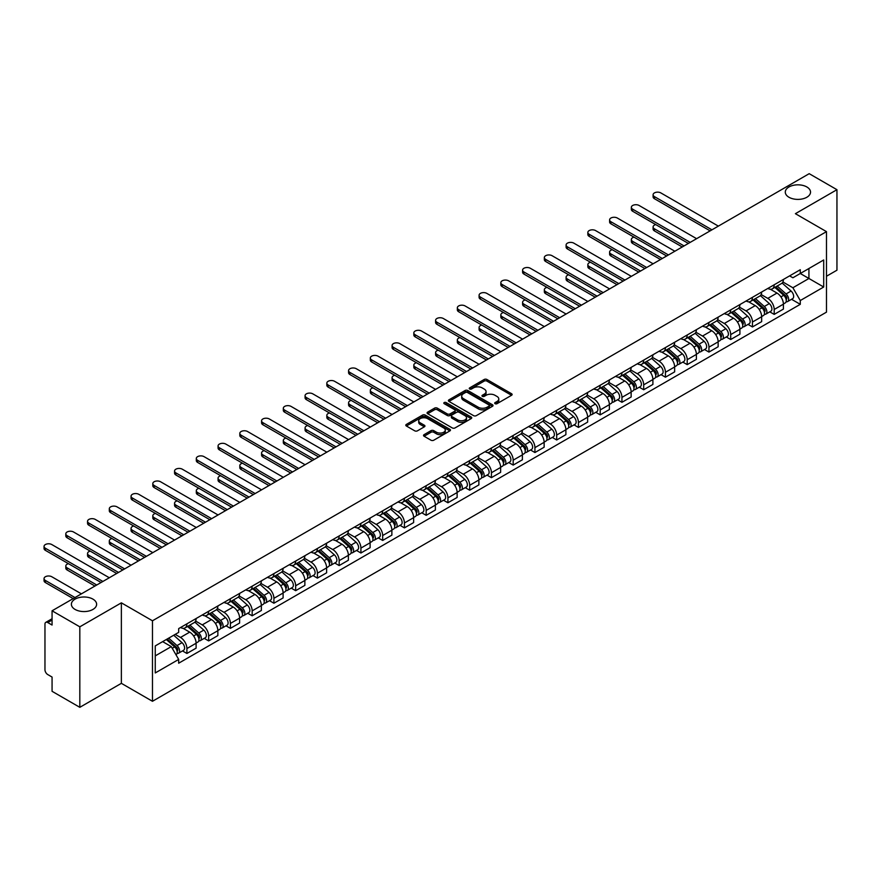 <?xml version="1.0" encoding="UTF-8"?>
<svg xmlns="http://www.w3.org/2000/svg" width="881" height="881" viewBox="0 0 881 881"><rect width="100%" height="100%" fill="white"/><g stroke="black" fill="none" stroke-linecap="round" stroke-linejoin="round"><path stroke-width="1.32" d="M495.1 403.696A1.355 0.782 0 0 0 497.016 403.696L511.553 395.294A1.938 1.112 0 0 0 512.125 394.512A1.938 1.112 0 0 0 511.553 393.719L486.918 379.491A1.938 1.112 0 0 0 484.176 379.491L469.639 387.893A1.355 0.782 0 0 0 469.243 388.444A1.355 0.782 0 0 0 469.639 388.995A1.355 0.782 0 0 0 471.555 388.995L473.438 387.904A6.189 3.579 0 0 1 482.193 387.904L484.253 389.094A6.189 3.579 0 0 1 486.059 391.627A6.189 3.579 0 0 1 484.253 394.148L482.37 395.239A1.355 0.782 0 0 0 481.973 395.789A1.355 0.782 0 0 0 482.37 396.34A1.355 0.782 0 0 0 484.286 396.34L486.169 395.261A6.189 3.579 0 0 1 494.924 395.261L496.972 396.439A6.189 3.579 0 0 1 498.789 398.972A6.189 3.579 0 0 1 496.972 401.505L495.1 402.584A1.355 0.782 0 0 0 494.704 403.135A1.355 0.782 0 0 0 495.1 403.696L495.1 402.584M92.923 599.124A12.62 7.29 0 0 0 79.169 597.549A12.62 7.29 0 0 0 71.383 604.278A12.62 7.29 0 0 0 75.083 609.432A12.62 7.29 0 0 0 88.827 611.018A12.62 7.29 0 0 0 96.624 604.278A12.62 7.29 0 0 0 92.923 599.124M806.831 186.959A12.62 7.29 0 0 0 793.076 185.384A12.62 7.29 0 0 0 785.29 192.113A12.62 7.29 0 0 0 788.98 197.267A12.62 7.29 0 0 0 802.734 198.842A12.62 7.29 0 0 0 810.531 192.113A12.62 7.29 0 0 0 806.831 186.959M424.091 434.652A1.938 1.112 0 0 0 423.53 435.434A1.938 1.112 0 0 0 424.091 436.227L431.007 440.225A1.938 1.112 0 0 0 433.749 440.225L449.894 430.897A1.938 1.112 0 0 0 450.466 430.104A1.938 1.112 0 0 0 449.894 429.311L425.259 415.094A1.938 1.112 0 0 0 422.528 415.094L406.372 424.411A1.938 1.112 0 0 0 405.811 425.204A1.938 1.112 0 0 0 406.372 425.997L414.72 430.82A1.938 1.112 0 0 0 417.462 430.82L424.367 426.822A1.938 1.112 0 0 0 424.939 426.041A1.938 1.112 0 0 0 424.367 425.248L420.226 422.858A5.176 2.984 0 0 1 418.717 420.744A5.176 2.984 0 0 1 421.911 417.979A5.176 2.984 0 0 1 427.549 418.629L443.771 427.99A5.176 2.984 0 0 1 445.29 430.104A5.176 2.984 0 0 1 442.086 432.868A5.176 2.984 0 0 1 436.447 432.219L433.749 430.655A1.938 1.112 0 0 0 431.007 430.655L424.091 434.652L424.091 436.227M152.468 620.786L121.369 602.835L79.819 626.82L52.067 610.797L809.198 173.678L836.95 189.69L795.4 213.687L826.488 231.637L152.468 620.786L152.468 701.287L826.488 312.138L826.488 231.637M473.571 415.645A1.938 1.112 0 0 0 476.313 415.645L492.457 406.317A1.938 1.112 0 0 0 493.03 405.535A1.938 1.112 0 0 0 492.457 404.742L467.822 390.514A1.938 1.112 0 0 0 465.091 390.514L448.936 399.842A1.938 1.112 0 0 0 448.374 400.635A1.938 1.112 0 0 0 448.936 401.417L473.571 415.645M444.762 403.983A1.355 0.782 0 0 1 446.127 404.181L446.127 402.562L471.181 417.032A1.938 1.112 0 0 1 471.742 417.814A1.938 1.112 0 0 1 471.181 418.607L455.025 427.935A1.938 1.112 0 0 1 452.294 427.935L427.659 413.707L427.659 412.132A1.938 1.112 0 0 0 427.087 412.914A1.938 1.112 0 0 0 427.659 413.707M427.659 412.132L434.564 408.134A1.938 1.112 0 0 1 437.306 408.134L447.295 413.905A1.938 1.112 0 0 0 450.037 413.905L454.618 411.262A1.938 1.112 0 0 0 455.18 410.469A1.938 1.112 0 0 0 454.618 409.676L444.211 403.674A1.355 0.782 0 0 1 443.815 403.124A1.355 0.782 0 0 1 444.652 402.397A1.355 0.782 0 0 1 446.127 402.562M79.819 626.82L79.819 707.322L52.067 691.31L52.067 677.06L47.75 674.56A3.942 2.28 -120 0 1 44.964 669.725L44.964 624.166A3.942 2.28 -120 0 1 45.779 622.36L52.067 618.726M826.488 276.238L836.95 270.203L836.95 189.69M79.819 707.322L121.369 683.337L152.468 701.287M52.067 610.797L52.067 625.047L47.75 622.559A3.942 2.28 -120 0 0 45.779 622.36M774.201 284.772A9.074 5.242 60 0 1 772.329 288.836L781.524 283.528A9.074 5.242 -120 0 0 783.407 279.453M761.14 294.54L767.792 298.373A9.074 5.242 60 0 1 774.201 309.484L783.407 304.165A9.074 5.242 -120 0 0 776.998 293.065L770.401 289.254M783.407 304.165L783.407 309.077L774.201 314.396L769.796 311.841M772.329 288.836A9.074 5.242 60 0 1 767.858 288.428M774.201 309.484L774.201 314.396M752.451 297.326A9.074 5.242 60 0 1 750.579 301.401L759.774 296.082A9.074 5.242 -120 0 0 761.658 292.018M748.035 324.406L752.451 326.95L761.658 321.642L761.658 316.731A9.074 5.242 -120 0 0 755.237 305.619L748.652 301.82M750.579 301.401A9.074 5.242 60 0 1 746.108 300.994M739.39 307.095L746.042 310.927A9.074 5.242 60 0 1 752.451 322.039L752.451 326.95M730.701 309.881A9.074 5.242 60 0 1 728.818 313.955L738.025 308.647A9.074 5.242 -120 0 0 739.908 304.573M726.285 336.96L730.701 339.515L739.908 334.196L739.908 329.285A9.074 5.242 -120 0 0 733.488 318.173L726.902 314.374M728.818 313.955A9.074 5.242 60 0 1 724.358 313.548M717.641 319.649L724.292 323.492A9.074 5.242 60 0 1 730.701 334.604L730.701 339.515M708.952 322.446A9.074 5.242 60 0 1 707.069 326.521L716.275 321.202A9.074 5.242 -120 0 0 718.147 317.127M704.536 349.526L708.952 352.07L718.147 346.751L718.147 341.85A9.074 5.242 -120 0 0 711.738 330.738L705.152 326.928M707.069 326.521A9.074 5.242 60 0 1 702.609 326.102M695.891 332.214L702.531 336.046A9.074 5.242 60 0 1 708.952 347.158L708.952 352.07M687.202 335A9.074 5.242 60 0 1 685.319 339.075L694.525 333.756A9.074 5.242 -120 0 0 696.397 329.692M682.786 362.08L687.202 364.624L696.397 359.316L696.397 354.404A9.074 5.242 -120 0 0 689.988 343.293L683.403 339.493M685.319 339.075A9.074 5.242 60 0 1 680.848 338.667M674.141 344.768L680.782 348.612A9.074 5.242 60 0 1 687.202 359.712L687.202 364.624M665.441 347.566A9.074 5.242 60 0 1 663.569 351.629L672.765 346.321A9.074 5.242 -120 0 0 674.648 342.246M661.036 374.634L665.441 377.189L674.648 371.87L674.648 366.959A9.074 5.242 -120 0 0 668.238 355.847L661.642 352.048M663.569 351.629A9.074 5.242 60 0 1 659.098 351.222M652.38 357.323L659.032 361.166A9.074 5.242 60 0 1 665.441 372.278L665.441 377.189M643.692 360.12A9.074 5.242 60 0 1 641.82 364.194L651.015 358.875A9.074 5.242 -120 0 0 652.898 354.801M639.276 387.2L643.692 389.743L652.898 384.435L652.898 379.524A9.074 5.242 -120 0 0 646.478 368.412L639.892 364.613M641.82 364.194A9.074 5.242 60 0 1 637.348 363.776M630.631 369.888L637.282 373.72A9.074 5.242 60 0 1 643.692 384.832L643.692 389.743M621.942 372.674A9.074 5.242 60 0 1 620.059 376.749L629.265 371.441A9.074 5.242 -120 0 0 631.148 367.366M617.526 399.754L621.942 402.298L631.148 396.99L631.148 392.078A9.074 5.242 -120 0 0 624.728 380.966L618.143 377.167M620.059 376.749A9.074 5.242 60 0 1 615.599 376.341M608.881 382.442L615.533 386.285A9.074 5.242 60 0 1 621.942 397.386L621.942 402.298M600.192 385.239A9.074 5.242 60 0 1 598.309 389.303L607.516 383.995A9.074 5.242 -120 0 0 609.388 379.92M595.776 412.308L600.192 414.863L609.388 409.544L609.388 404.632A9.074 5.242 -120 0 0 602.978 393.532L596.393 389.721M598.309 389.303A9.074 5.242 60 0 1 593.849 388.895M587.131 395.007L593.772 398.84A9.074 5.242 60 0 1 600.192 409.951L600.192 414.863M578.443 397.794A9.074 5.242 60 0 1 576.559 401.868L585.766 396.549A9.074 5.242 -120 0 0 587.638 392.486M574.027 424.873L578.443 427.417L587.638 422.109L587.638 417.198A9.074 5.242 -120 0 0 581.229 406.086L574.643 402.287M576.559 401.868A9.074 5.242 60 0 1 572.088 401.461M565.382 407.562L572.022 411.394A9.074 5.242 60 0 1 578.443 422.506L578.443 427.417M556.682 410.348A9.074 5.242 60 0 1 554.81 414.422L564.005 409.114A9.074 5.242 -120 0 0 565.888 405.04M552.277 437.428L556.682 439.982L565.888 434.663L565.888 429.752A9.074 5.242 -120 0 0 559.479 418.64L552.883 414.841M554.81 414.422A9.074 5.242 60 0 1 550.339 414.015M543.621 420.116L550.273 423.959A9.074 5.242 60 0 1 556.682 435.071L556.682 439.982M534.932 422.913A9.074 5.242 60 0 1 533.06 426.977L542.255 421.669A9.074 5.242 -120 0 0 544.139 417.594M530.527 449.993L534.932 452.537L544.139 447.218L544.139 442.306A9.074 5.242 -120 0 0 537.718 431.205L531.133 427.395M533.06 426.977A9.074 5.242 60 0 1 528.589 426.569M521.871 432.681L528.523 436.513A9.074 5.242 60 0 1 534.932 447.625L534.932 452.537M513.183 435.467A9.074 5.242 60 0 1 511.299 439.542L520.506 434.223A9.074 5.242 -120 0 0 522.389 430.159M508.766 462.547L513.183 465.091L522.389 459.783L522.389 454.871A9.074 5.242 -120 0 0 515.969 443.76L509.383 439.96M511.299 439.542A9.074 5.242 60 0 1 506.839 439.134M500.122 445.235L506.773 449.079A9.074 5.242 60 0 1 513.183 460.179L513.183 465.091M491.433 448.022A9.074 5.242 60 0 1 489.55 452.096L498.756 446.788A9.074 5.242 -120 0 0 500.628 442.714M487.017 475.101L491.433 477.656L500.628 472.337L500.628 467.426A9.074 5.242 -120 0 0 494.219 456.314L487.634 452.515M489.55 452.096A9.074 5.242 60 0 1 485.09 451.689M478.372 457.79L485.013 461.633A9.074 5.242 60 0 1 491.433 472.745L491.433 477.656M469.683 460.587A9.074 5.242 60 0 1 467.8 464.661L477.006 459.342A9.074 5.242 -120 0 0 478.879 455.268M465.267 487.667L469.683 490.21L478.879 484.902L478.879 479.991A9.074 5.242 -120 0 0 472.469 468.879L465.884 465.069M467.8 464.661A9.074 5.242 60 0 1 463.34 464.243M456.622 470.355L463.263 474.187A9.074 5.242 60 0 1 469.683 485.299L469.683 490.21M447.922 473.141A9.074 5.242 60 0 1 446.05 477.216L455.246 471.908A9.074 5.242 -120 0 0 457.129 467.833M443.517 500.221L447.922 502.765L457.129 497.457L457.129 492.545A9.074 5.242 -120 0 0 450.72 481.433L444.123 477.634M446.05 477.216A9.074 5.242 60 0 1 441.579 476.808M434.862 482.909L441.513 486.753A9.074 5.242 60 0 1 447.922 497.853L447.922 502.765M426.173 485.706A9.074 5.242 60 0 1 424.301 489.77L433.496 484.462A9.074 5.242 -120 0 0 435.379 480.387M421.768 512.775L426.173 515.33L435.379 510.011L435.379 505.099A9.074 5.242 -120 0 0 428.959 493.999L422.373 490.188M424.301 489.77A9.074 5.242 60 0 1 419.83 489.362M413.112 495.474L419.763 499.307A9.074 5.242 60 0 1 426.173 510.418L426.173 515.33M404.423 498.261A9.074 5.242 60 0 1 402.54 502.335L411.746 497.016A9.074 5.242 -120 0 0 413.63 492.942M400.007 525.34L404.423 527.884L413.63 522.576L413.63 517.665A9.074 5.242 -120 0 0 407.209 506.553L400.624 502.754M402.54 502.335A9.074 5.242 60 0 1 398.08 501.928M391.362 508.029L398.014 511.861A9.074 5.242 60 0 1 404.423 522.973L404.423 527.884M382.673 510.815A9.074 5.242 60 0 1 380.79 514.889L389.997 509.581A9.074 5.242 -120 0 0 391.869 505.507M378.257 537.895L382.673 540.438L391.869 535.13L391.869 530.219A9.074 5.242 -120 0 0 385.46 519.107L378.874 515.308M380.79 514.889A9.074 5.242 60 0 1 376.33 514.482M369.613 520.583L376.253 524.426A9.074 5.242 60 0 1 382.673 535.538L382.673 540.438M360.924 523.38A9.074 5.242 60 0 1 359.041 527.444L368.247 522.136A9.074 5.242 -120 0 0 370.119 518.061M356.508 550.449L360.924 553.004L370.119 547.685L370.119 542.773A9.074 5.242 -120 0 0 363.71 531.672L357.124 527.862M359.041 527.444A9.074 5.242 60 0 1 354.58 527.036M347.863 533.148L354.503 536.981A9.074 5.242 60 0 1 360.924 548.092L360.924 553.004M339.163 535.934A9.074 5.242 60 0 1 337.291 540.009L346.486 534.69A9.074 5.242 -120 0 0 348.369 530.626M334.758 563.014L339.163 565.558L348.369 560.25L348.369 555.338A9.074 5.242 -120 0 0 341.96 544.227L335.375 540.427M337.291 540.009A9.074 5.242 60 0 1 332.82 539.601M326.102 545.702L332.754 549.535A9.074 5.242 60 0 1 339.163 560.646L339.163 565.558M317.413 548.489A9.074 5.242 60 0 1 315.541 552.563L324.737 547.255A9.074 5.242 -120 0 0 326.62 543.181M313.008 575.568L317.413 578.123L326.62 572.804L326.62 567.893A9.074 5.242 -120 0 0 320.199 556.781L313.614 552.982M315.541 552.563A9.074 5.242 60 0 1 311.07 552.156M304.352 558.257L311.004 562.1A9.074 5.242 60 0 1 317.413 573.212L317.413 578.123M295.664 561.054A9.074 5.242 60 0 1 293.78 565.128L302.987 559.809A9.074 5.242 -120 0 0 304.87 555.735M291.248 588.134L295.664 590.677L304.87 585.358L304.87 580.458A9.074 5.242 -120 0 0 298.45 569.346L291.864 565.536M293.78 565.128A9.074 5.242 60 0 1 289.32 564.71M282.603 570.822L289.254 574.654A9.074 5.242 60 0 1 295.664 585.766L295.664 590.677M273.914 573.608A9.074 5.242 60 0 1 272.031 577.683L281.237 572.364A9.074 5.242 -120 0 0 283.109 568.3M269.498 600.688L273.914 603.232L283.109 597.924L283.109 593.012A9.074 5.242 -120 0 0 276.7 581.9L270.115 578.101M272.031 577.683A9.074 5.242 60 0 1 267.571 577.275M260.853 583.376L267.494 587.22A9.074 5.242 60 0 1 273.914 598.32L273.914 603.232M252.164 586.173A9.074 5.242 60 0 1 250.281 590.237L259.488 584.929A9.074 5.242 -120 0 0 261.36 580.854M247.748 613.242L252.164 615.797L261.36 610.478L261.36 605.566A9.074 5.242 -120 0 0 254.95 594.455L248.365 590.655M250.281 590.237A9.074 5.242 60 0 1 245.821 589.83M239.103 595.93L245.744 599.774A9.074 5.242 60 0 1 252.164 610.885L252.164 615.797M230.404 598.728A9.074 5.242 60 0 1 228.531 602.802L237.738 597.483A9.074 5.242 -120 0 0 239.61 593.409M225.999 625.807L230.404 628.351L239.61 623.043L239.61 618.132A9.074 5.242 -120 0 0 233.201 607.02L226.615 603.221M228.531 602.802A9.074 5.242 60 0 1 224.06 602.384M217.343 608.496L223.994 612.328A9.074 5.242 60 0 1 230.404 623.44L230.404 628.351M208.654 611.282A9.074 5.242 60 0 1 206.782 615.356L215.977 610.048A9.074 5.242 -120 0 0 217.86 605.974M204.249 638.362L208.654 640.905L217.86 635.597L217.86 630.686A9.074 5.242 -120 0 0 211.44 619.574L204.855 615.775M206.782 615.356A9.074 5.242 60 0 1 202.311 614.949M195.593 621.05L202.245 624.893A9.074 5.242 60 0 1 208.654 635.994L208.654 640.905M186.904 623.847A9.074 5.242 60 0 1 185.021 627.911L194.227 622.603A9.074 5.242 -120 0 0 196.111 618.528M182.488 650.916L186.904 653.471L196.111 648.152L196.111 643.24A9.074 5.242 -120 0 0 189.69 632.14L183.105 628.329M185.021 627.911A9.074 5.242 60 0 1 180.561 627.503M175.187 634.386L180.495 637.448A9.074 5.242 60 0 1 186.904 648.559L186.904 653.471M789.607 275.874L792.889 277.768L823.702 259.972L808.923 268.507L808.923 278.495L792.889 287.746L782.901 281.975M155.254 655.882L171.288 646.621L178.678 659.428L155.254 672.952L155.254 645.905L178.678 632.371L178.678 628.593L800.278 269.718L800.278 273.495L823.702 287.019L800.278 300.542L792.889 287.746M823.702 259.972L823.702 287.019M178.678 659.428L178.678 663.206L800.278 304.33L800.278 300.542M121.369 602.835L121.369 683.337M171.288 646.621L162.644 641.632M791.545 299.287L800.278 304.33M495.64 403.883L496.972 403.113A6.189 3.579 0 0 0 498.789 400.58L498.789 398.972M486.059 391.627L486.059 393.234A6.189 3.579 0 0 1 484.253 395.767L482.909 396.538M511.553 393.719L511.553 395.294L486.918 381.099A1.938 1.112 0 0 0 484.176 381.099L470.179 389.182M492.435 406.339L467.822 392.122A1.938 1.112 0 0 0 465.091 392.122L448.958 401.439M489.043 406.086A1.355 0.782 0 0 0 489.44 405.535A1.355 0.782 0 0 0 489.043 404.974L467.415 392.497A1.355 0.782 0 0 0 465.498 392.497L463.516 393.642A6.189 3.579 0 0 0 461.699 396.164A6.189 3.579 0 0 0 463.516 398.697L478.295 407.231A6.189 3.579 0 0 0 487.05 407.231L489.043 406.086L489.043 407.694A1.355 0.782 0 0 0 489.44 407.143L489.44 405.535M461.699 396.164L461.699 397.772A6.189 3.579 0 0 0 463.516 400.304L463.516 398.697M489.043 407.694L487.05 408.839A6.189 3.579 0 0 1 478.295 408.839L463.516 400.304M427.681 413.729L434.564 409.753L434.564 408.134M455.18 410.469L455.18 412.077A1.938 1.112 0 0 1 454.618 412.87L450.037 415.513A1.938 1.112 0 0 1 447.295 415.513L437.306 409.753A1.938 1.112 0 0 0 434.564 409.753M446.127 404.181L471.148 418.618M457.657 419.896A5.176 2.984 0 0 0 463.307 420.534A5.176 2.984 0 0 0 466.501 417.781A5.176 2.984 0 0 0 464.981 415.667L459.265 412.363A1.938 1.112 0 0 0 456.534 412.363L451.953 415.017A1.938 1.112 0 0 0 451.38 415.799A1.938 1.112 0 0 0 451.953 416.592L457.657 419.896L457.657 421.503A5.176 2.984 0 0 0 463.307 422.153A5.176 2.984 0 0 0 466.501 419.389L466.501 417.781M451.38 415.799L451.38 417.418A1.938 1.112 0 0 0 451.953 418.2L451.953 416.592M457.657 421.503L451.953 418.2M445.29 430.104L445.29 431.712A5.176 2.984 0 0 1 442.086 434.476A5.176 2.984 0 0 1 436.447 433.826L433.749 432.263A1.938 1.112 0 0 0 431.007 432.263L424.124 436.249M418.717 420.744L418.717 422.351A5.176 2.984 0 0 0 420.226 424.466L420.226 422.858M424.367 425.248L424.367 426.822L420.226 424.466M449.872 430.908L425.259 416.702A1.938 1.112 0 0 0 422.528 416.702L406.394 426.008M774.828 287.393L783.694 295.3A4.934 2.841 60 0 1 785.246 302.921L783.407 303.989M775.071 287.602L779.245 290.014M655.75 224.589A4.537 2.621 -0 0 0 653.096 226.968A4.537 2.621 -0 0 0 654.429 228.818L684.063 245.931M775.732 286.876L785.588 295.675A2.368 1.366 60 0 1 786.337 299.342A2.368 1.366 60 0 1 786.116 299.419M777.207 286.028L786.072 293.935A4.934 2.841 60 0 1 787.614 301.555A4.934 2.841 60 0 1 786.127 301.709M782.141 283.054L791.083 291.038A4.934 2.841 60 0 1 792.636 298.659L787.614 301.555M682.246 246.977L654.429 230.91A4.537 2.621 180 0 1 653.096 229.06L653.096 226.968M710.13 230.877L654.429 198.71A4.537 2.621 180 0 1 653.096 196.859L653.096 194.767A4.537 2.621 -0 0 0 654.429 196.617L711.947 229.831M718.356 226.12L660.849 192.917A4.537 2.621 -0 0 0 655.905 192.344A4.537 2.621 -0 0 0 653.096 194.767M753.079 299.947L761.944 307.865A4.934 2.841 60 0 1 763.497 315.486L761.658 316.543M753.321 300.157L757.484 302.568M633.99 237.143A4.537 2.621 -0 0 0 631.347 239.522A4.537 2.621 -0 0 0 632.679 241.383L662.303 258.485M753.971 299.43L763.838 308.24A2.368 1.366 60 0 1 764.576 311.896A2.368 1.366 60 0 1 764.367 311.984M755.446 298.582L764.312 306.489A4.934 2.841 60 0 1 765.864 314.11A4.934 2.841 60 0 1 764.378 314.275M760.391 295.62L769.333 303.593A4.934 2.841 60 0 1 770.886 311.213L765.864 314.11M660.497 259.532L632.679 243.475A4.537 2.621 180 0 1 631.347 241.625L631.347 239.522M731.329 312.513L740.194 320.42A4.934 2.841 60 0 1 741.736 328.04L739.897 329.109M731.56 312.722L735.734 315.123M612.24 249.708A4.537 2.621 -0 0 0 609.597 252.087A4.537 2.621 -0 0 0 610.929 253.937L640.553 271.04M732.221 311.995L742.088 320.794A2.368 1.366 60 0 1 742.826 324.45A2.368 1.366 60 0 1 742.617 324.538M733.697 311.136L742.562 319.054A4.934 2.841 60 0 1 744.115 326.675A4.934 2.841 60 0 1 742.617 326.829M738.641 308.174L747.584 316.147A4.934 2.841 60 0 1 749.125 323.779L744.115 326.675M638.747 272.086L610.929 256.03A4.537 2.621 180 0 1 609.597 254.18L609.597 252.087M688.38 243.431L632.679 211.275A4.537 2.621 180 0 1 631.347 209.414L631.347 207.321A4.537 2.621 -0 0 0 632.679 209.182L690.197 242.385M696.607 238.685L639.088 205.471A4.537 2.621 -0 0 0 634.155 204.91A4.537 2.621 -0 0 0 631.347 207.321M666.631 255.986L610.929 223.829A4.537 2.621 180 0 1 609.597 221.979L609.597 219.887A4.537 2.621 -0 0 0 610.929 221.737L668.448 254.939M674.857 251.239L617.339 218.036A4.537 2.621 -0 0 0 612.394 217.464A4.537 2.621 -0 0 0 609.597 219.887M709.579 325.067L718.444 332.974A4.934 2.841 60 0 1 719.986 340.595L718.147 341.663M709.811 325.276L713.984 327.688M590.49 262.263A4.537 2.621 -0 0 0 587.847 264.641A4.537 2.621 -0 0 0 589.18 266.491L618.803 283.605M710.471 324.549L720.339 333.348A2.368 1.366 60 0 1 721.076 337.016A2.368 1.366 60 0 1 720.867 337.093M711.947 323.701L720.812 331.608A4.934 2.841 60 0 1 722.354 339.229A4.934 2.841 60 0 1 720.867 339.394M716.892 320.728L725.834 328.712A4.934 2.841 60 0 1 727.376 336.333L722.354 339.229M616.986 284.651L589.18 268.584A4.537 2.621 180 0 1 587.847 266.734L587.847 264.641M687.83 337.621L696.695 345.539A4.934 2.841 60 0 1 698.237 353.16L696.397 354.217M688.061 337.83L692.235 340.242M568.741 274.817A4.537 2.621 -0 0 0 566.098 277.207A4.537 2.621 -0 0 0 567.419 279.057L597.054 296.159M688.722 337.115L698.578 345.914A2.368 1.366 60 0 1 699.327 349.57A2.368 1.366 60 0 1 699.107 349.658M690.197 336.256L699.062 344.163A4.934 2.841 60 0 1 700.604 351.794A4.934 2.841 60 0 1 699.118 351.948M695.142 333.293L704.084 341.266A4.934 2.841 60 0 1 705.626 348.887L700.604 351.794M595.237 297.205L567.419 281.149A4.537 2.621 180 0 1 566.098 279.299L566.098 277.207M666.069 350.186L674.934 358.093A4.934 2.841 60 0 1 676.487 365.714L674.648 366.782M666.311 350.396L670.485 352.807M546.991 287.382A4.537 2.621 -0 0 0 544.337 289.761A4.537 2.621 -0 0 0 545.669 291.611L575.304 308.713M666.972 349.669L676.828 358.468A2.368 1.366 60 0 1 677.577 362.124A2.368 1.366 60 0 1 677.357 362.212M668.448 348.821L677.313 356.728A4.934 2.841 60 0 1 678.855 364.349A4.934 2.841 60 0 1 677.368 364.503M673.381 345.848L682.323 353.832A4.934 2.841 60 0 1 683.876 361.452L678.855 364.349M573.487 309.76L545.669 293.703A4.537 2.621 180 0 1 544.337 291.853L544.337 289.761M644.881 268.551L589.18 236.383A4.537 2.621 180 0 1 587.847 234.533L587.847 232.441A4.537 2.621 -0 0 0 589.18 234.291L646.687 267.505M653.107 263.793L595.589 230.591A4.537 2.621 -0 0 0 590.644 230.018A4.537 2.621 -0 0 0 587.847 232.441M623.131 281.105L567.419 248.949A4.537 2.621 180 0 1 566.098 247.098L566.098 245.006A4.537 2.621 -0 0 0 567.419 246.856L624.937 280.059M631.358 276.359L573.839 243.145A4.537 2.621 -0 0 0 568.895 242.583A4.537 2.621 -0 0 0 566.098 245.006M601.371 293.659L545.669 261.503A4.537 2.621 180 0 1 544.337 259.653L544.337 257.56A4.537 2.621 -0 0 0 545.669 259.41L603.188 292.613M609.597 288.913L552.09 255.71A4.537 2.621 -0 0 0 547.145 255.138A4.537 2.621 -0 0 0 544.337 257.56M579.621 306.225L523.92 274.057A4.537 2.621 180 0 1 522.587 272.207L522.587 270.115A4.537 2.621 -0 0 0 523.92 271.965L581.438 305.178M587.847 301.467L530.329 268.264A4.537 2.621 -0 0 0 525.395 267.703A4.537 2.621 -0 0 0 522.587 270.115M557.871 318.779L502.17 286.622A4.537 2.621 180 0 1 500.837 284.772L500.837 282.68A4.537 2.621 -0 0 0 502.17 284.53L559.688 317.733M566.098 314.032L508.579 280.819A4.537 2.621 -0 0 0 503.635 280.257A4.537 2.621 -0 0 0 500.837 282.68M536.122 331.344L480.42 299.177A4.537 2.621 180 0 1 479.088 297.326L479.088 295.234A4.537 2.621 -0 0 0 480.42 297.084L537.928 330.287M544.348 326.587L486.83 293.384A4.537 2.621 -0 0 0 481.885 292.811A4.537 2.621 -0 0 0 479.088 295.234M514.372 343.898L458.66 311.742A4.537 2.621 180 0 1 457.338 309.881L457.338 307.788A4.537 2.621 -0 0 0 458.66 309.638L516.178 342.852M522.598 339.152L465.08 305.938A4.537 2.621 -0 0 0 460.135 305.377A4.537 2.621 -0 0 0 457.338 307.788M492.611 356.453L436.91 324.296A4.537 2.621 180 0 1 435.588 322.446L435.588 320.354A4.537 2.621 -0 0 0 436.91 322.204L494.428 355.406M500.837 351.706L443.33 318.504A4.537 2.621 -0 0 0 438.386 317.931A4.537 2.621 -0 0 0 435.588 320.354M470.861 369.018L415.16 336.85A4.537 2.621 180 0 1 413.828 335L413.828 332.908A4.537 2.621 -0 0 0 415.16 334.758L472.679 367.972M479.088 364.26L421.57 331.058A4.537 2.621 -0 0 0 416.636 330.485A4.537 2.621 -0 0 0 413.828 332.908M449.112 381.572L393.411 349.416A4.537 2.621 180 0 1 392.078 347.566L392.078 345.462A4.537 2.621 -0 0 0 393.411 347.323L450.929 380.526M457.338 376.826L399.82 343.612A4.537 2.621 -0 0 0 394.875 343.05A4.537 2.621 -0 0 0 392.078 345.462M427.362 394.126L371.661 361.97A4.537 2.621 180 0 1 370.328 360.12L370.328 358.027A4.537 2.621 -0 0 0 371.661 359.877L429.168 393.08M435.588 389.38L378.07 356.177A4.537 2.621 -0 0 0 373.126 355.605A4.537 2.621 -0 0 0 370.328 358.027M405.612 406.692L349.9 374.524A4.537 2.621 180 0 1 348.579 372.674L348.579 370.582A4.537 2.621 -0 0 0 349.9 372.432L407.418 405.645M413.839 401.934L356.32 368.732A4.537 2.621 -0 0 0 351.376 368.17A4.537 2.621 -0 0 0 348.579 370.582M383.852 419.246L328.15 387.089A4.537 2.621 180 0 1 326.829 385.239L326.829 383.147A4.537 2.621 -0 0 0 328.15 384.997L385.669 418.2M392.078 414.499L334.571 381.286A4.537 2.621 -0 0 0 329.626 380.724A4.537 2.621 -0 0 0 326.829 383.147M362.102 431.8L306.401 399.644A4.537 2.621 180 0 1 305.068 397.794L305.068 395.701A4.537 2.621 -0 0 0 306.401 397.551L363.919 430.754M370.328 427.054L312.81 393.851A4.537 2.621 -0 0 0 307.876 393.278A4.537 2.621 -0 0 0 305.068 395.701M340.352 444.365L284.651 412.198A4.537 2.621 180 0 1 283.319 410.348L283.319 408.255A4.537 2.621 -0 0 0 284.651 410.106L342.169 443.319M348.579 439.619L291.06 406.405A4.537 2.621 -0 0 0 286.116 405.844A4.537 2.621 -0 0 0 283.319 408.255M318.603 456.92L262.901 424.763A4.537 2.621 180 0 1 261.569 422.913L261.569 420.821A4.537 2.621 -0 0 0 262.901 422.671L320.409 455.873M326.829 452.173L269.311 418.971A4.537 2.621 -0 0 0 264.366 418.398A4.537 2.621 -0 0 0 261.569 420.821M296.853 469.485L241.141 437.317A4.537 2.621 180 0 1 239.819 435.467L239.819 433.375A4.537 2.621 -0 0 0 241.141 435.225L298.659 468.439M305.079 464.728L247.561 431.525A4.537 2.621 -0 0 0 242.616 430.952A4.537 2.621 -0 0 0 239.819 433.375M275.092 482.039L219.391 449.883A4.537 2.621 180 0 1 218.07 448.022L218.07 445.929A4.537 2.621 -0 0 0 219.391 447.79L276.909 480.993M283.319 477.293L225.811 444.079A4.537 2.621 -0 0 0 220.867 443.517A4.537 2.621 -0 0 0 218.07 445.929M253.343 494.593L197.641 462.437A4.537 2.621 180 0 1 196.309 460.587L196.309 458.494A4.537 2.621 -0 0 0 197.641 460.345L255.16 493.547M261.569 489.847L204.051 456.644A4.537 2.621 -0 0 0 199.117 456.072A4.537 2.621 -0 0 0 196.309 458.494M644.319 362.741L653.184 370.648A4.934 2.841 60 0 1 654.737 378.279L652.898 379.337M644.562 362.95L648.724 365.362M525.23 299.936A4.537 2.621 -0 0 0 522.587 302.315A4.537 2.621 -0 0 0 523.92 304.165L553.543 321.279M645.211 362.223L655.079 371.022A2.368 1.366 60 0 1 655.827 374.689A2.368 1.366 60 0 1 655.607 374.777M646.698 361.375L655.552 369.282A4.934 2.841 60 0 1 657.105 376.903A4.934 2.841 60 0 1 655.618 377.068M651.632 358.402L660.574 366.386A4.934 2.841 60 0 1 662.127 374.007L657.105 376.903M551.737 322.325L523.92 306.269A4.537 2.621 180 0 1 522.587 304.408L522.587 302.315M622.57 375.306L631.435 383.213A4.934 2.841 60 0 1 632.976 390.834L631.137 391.891M622.801 375.515L626.975 377.916M503.48 312.502A4.537 2.621 -0 0 0 500.837 314.88A4.537 2.621 -0 0 0 502.17 316.731L531.794 333.833M623.462 374.788L633.329 383.587A2.368 1.366 60 0 1 634.067 387.244A2.368 1.366 60 0 1 633.857 387.332M624.937 373.929L633.802 381.836A4.934 2.841 60 0 1 635.355 389.468A4.934 2.841 60 0 1 633.868 389.622M629.882 370.967L638.824 378.94A4.934 2.841 60 0 1 640.377 386.572L635.355 389.468M529.988 334.879L502.17 318.823A4.537 2.621 180 0 1 500.837 316.973L500.837 314.88M600.82 387.86L609.685 395.767A4.934 2.841 60 0 1 611.227 403.388L609.388 404.456M601.051 388.069L605.225 390.481M481.731 325.056A4.537 2.621 -0 0 0 479.088 327.435A4.537 2.621 -0 0 0 480.42 329.285L510.044 346.398M601.712 387.343L611.579 396.142A2.368 1.366 60 0 1 612.317 399.798A2.368 1.366 60 0 1 612.108 399.886M603.188 386.495L612.053 394.402A4.934 2.841 60 0 1 613.605 402.022A4.934 2.841 60 0 1 612.108 402.177M608.132 383.521L617.074 391.505A4.934 2.841 60 0 1 618.616 399.126L613.605 402.022M508.227 347.444L480.42 331.377A4.537 2.621 180 0 1 479.088 329.527L479.088 327.435M579.07 400.415L587.935 408.321A4.934 2.841 60 0 1 589.477 415.953L587.638 417.01M579.302 400.624L583.475 403.035M459.981 337.61A4.537 2.621 -0 0 0 457.338 339.989A4.537 2.621 -0 0 0 458.66 341.85L488.294 358.952M579.962 399.897L589.818 408.707A2.368 1.366 60 0 1 590.567 412.363A2.368 1.366 60 0 1 590.347 412.451M581.438 399.049L590.303 406.956A4.934 2.841 60 0 1 591.845 414.577A4.934 2.841 60 0 1 590.358 414.742M586.383 396.087L595.325 404.06A4.934 2.841 60 0 1 596.866 411.68L591.845 414.577M486.477 359.999L458.66 343.942A4.537 2.621 180 0 1 457.338 342.081L457.338 339.989M557.31 412.98L566.175 420.887A4.934 2.841 60 0 1 567.727 428.507L565.888 429.565M557.552 413.189L561.726 415.59M438.231 350.175A4.537 2.621 -0 0 0 435.588 352.554A4.537 2.621 -0 0 0 436.91 354.404L466.545 371.507M558.213 412.462L568.069 421.261A2.368 1.366 60 0 1 568.818 424.917A2.368 1.366 60 0 1 568.597 425.005M559.688 411.603L568.553 419.521A4.934 2.841 60 0 1 570.095 427.142A4.934 2.841 60 0 1 568.608 427.296M564.633 408.641L573.564 416.614A4.934 2.841 60 0 1 575.117 424.246L570.095 427.142M464.728 372.553L436.91 356.497A4.537 2.621 180 0 1 435.588 354.647L435.588 352.554M535.56 425.534L544.425 433.441A4.934 2.841 60 0 1 545.978 441.062L544.139 442.13M535.802 425.743L539.965 428.155M416.471 362.73A4.537 2.621 -0 0 0 413.828 365.108A4.537 2.621 -0 0 0 415.16 366.959L444.784 384.072M536.452 425.016L546.319 433.815A2.368 1.366 60 0 1 547.068 437.483A2.368 1.366 60 0 1 546.848 437.56M537.939 424.168L546.793 432.075A4.934 2.841 60 0 1 548.345 439.696A4.934 2.841 60 0 1 546.859 439.861M542.872 421.195L551.814 429.179A4.934 2.841 60 0 1 553.367 436.8L548.345 439.696M442.978 385.118L415.16 369.051A4.537 2.621 180 0 1 413.828 367.201L413.828 365.108M513.81 438.088L522.675 446.006A4.934 2.841 60 0 1 524.217 453.627L522.378 454.684M514.041 438.298L518.215 440.709M394.721 375.284A4.537 2.621 -0 0 0 392.078 377.674A4.537 2.621 -0 0 0 393.411 379.524L423.034 396.626M514.702 437.582L524.569 446.381A2.368 1.366 60 0 1 525.307 450.037A2.368 1.366 60 0 1 525.098 450.125M516.178 436.723L525.043 444.63A4.934 2.841 60 0 1 526.596 452.261A4.934 2.841 60 0 1 525.109 452.416M521.123 433.76L530.065 441.733A4.934 2.841 60 0 1 531.617 449.354L526.596 452.261M421.228 397.672L393.411 381.616A4.537 2.621 180 0 1 392.078 379.766L392.078 377.674M492.061 450.654L500.926 458.56A4.934 2.841 60 0 1 502.467 466.181L500.628 467.249M492.292 450.863L496.466 453.275M372.971 387.849A4.537 2.621 -0 0 0 370.328 390.228A4.537 2.621 -0 0 0 371.661 392.078L401.284 409.18M492.953 450.136L502.82 458.935A2.368 1.366 60 0 1 503.558 462.591A2.368 1.366 60 0 1 503.348 462.679M494.428 449.277L503.293 457.195A4.934 2.841 60 0 1 504.846 464.816A4.934 2.841 60 0 1 503.348 464.97M499.373 446.315L508.315 454.299A4.934 2.841 60 0 1 509.857 461.919L504.846 464.816M399.467 410.227L371.661 394.17A4.537 2.621 180 0 1 370.328 392.32L370.328 390.228M470.311 463.208L479.176 471.115A4.934 2.841 60 0 1 480.718 478.746L478.879 479.804M470.542 463.417L474.716 465.829M351.222 400.403A4.537 2.621 -0 0 0 348.579 402.782A4.537 2.621 -0 0 0 349.9 404.632L379.535 421.746M471.203 462.69L481.07 471.489A2.368 1.366 60 0 1 481.808 475.156A2.368 1.366 60 0 1 481.588 475.233M472.679 461.842L481.544 469.749A4.934 2.841 60 0 1 483.085 477.37A4.934 2.841 60 0 1 481.599 477.535M477.623 458.869L486.565 466.853A4.934 2.841 60 0 1 488.107 474.474L483.085 477.37M377.718 422.792L349.9 406.725A4.537 2.621 180 0 1 348.579 404.875L348.579 402.782M448.561 475.773L457.415 483.68A4.934 2.841 60 0 1 458.968 491.301L457.129 492.358M448.792 475.982L452.966 478.383M329.472 412.969A4.537 2.621 -0 0 0 326.829 415.347A4.537 2.621 -0 0 0 328.15 417.198L357.785 434.3M449.453 475.255L459.309 484.054A2.368 1.366 60 0 1 460.058 487.711A2.368 1.366 60 0 1 459.838 487.799M450.929 474.396L459.794 482.303A4.934 2.841 60 0 1 461.336 489.935A4.934 2.841 60 0 1 459.849 490.089M455.873 471.434L464.805 479.407A4.934 2.841 60 0 1 466.357 487.028L461.336 489.935M355.968 435.346L328.15 419.29A4.537 2.621 180 0 1 326.829 417.44L326.829 415.347M426.8 488.327L435.666 496.234A4.934 2.841 60 0 1 437.218 503.855L435.379 504.923M427.043 488.537L431.205 490.948M307.711 425.523A4.537 2.621 -0 0 0 305.068 427.902A4.537 2.621 -0 0 0 306.401 429.752L336.024 446.854M427.703 487.81L437.56 496.609A2.368 1.366 60 0 1 438.309 500.265A2.368 1.366 60 0 1 438.088 500.353M429.179 486.962L438.033 494.869A4.934 2.841 60 0 1 439.586 502.489A4.934 2.841 60 0 1 438.099 502.644M434.113 483.988L443.055 491.972A4.934 2.841 60 0 1 444.608 499.593L439.586 502.489M334.218 447.911L306.401 431.844A4.537 2.621 180 0 1 305.068 429.994L305.068 427.902M405.051 500.882L413.916 508.789A4.934 2.841 60 0 1 415.469 516.42L413.618 517.477M405.282 501.091L409.456 503.503M285.962 438.077A4.537 2.621 -0 0 0 283.319 440.456A4.537 2.621 -0 0 0 284.651 442.306L314.275 459.419M405.943 500.364L415.81 509.174A2.368 1.366 60 0 1 416.548 512.83A2.368 1.366 60 0 1 416.339 512.918M407.418 499.516L416.284 507.423A4.934 2.841 60 0 1 417.836 515.044A4.934 2.841 60 0 1 416.35 515.209M412.363 496.554L421.305 504.527A4.934 2.841 60 0 1 422.858 512.147L417.836 515.044M312.469 460.466L284.651 444.409A4.537 2.621 180 0 1 283.319 442.548L283.319 440.456M383.301 513.447L392.166 521.354A4.934 2.841 60 0 1 393.708 528.974L391.869 530.032M383.532 513.656L387.706 516.057M264.212 450.643A4.537 2.621 -0 0 0 261.569 453.021A4.537 2.621 -0 0 0 262.901 454.871L292.525 471.974M384.193 512.929L394.06 521.728A2.368 1.366 60 0 1 394.798 525.384A2.368 1.366 60 0 1 394.589 525.472M385.669 512.07L394.534 519.988A4.934 2.841 60 0 1 396.087 527.609A4.934 2.841 60 0 1 394.589 527.763M390.613 509.108L399.556 517.081A4.934 2.841 60 0 1 401.097 524.713L396.087 527.609M290.708 473.02L262.901 456.964A4.537 2.621 180 0 1 261.569 455.114L261.569 453.021M361.551 526.001L370.416 533.908A4.934 2.841 60 0 1 371.958 541.529L370.119 542.597M361.783 526.21L365.956 528.622M242.462 463.197A4.537 2.621 -0 0 0 239.819 465.575A4.537 2.621 -0 0 0 241.141 467.426L270.775 484.539M362.443 525.483L372.311 534.282A2.368 1.366 60 0 1 373.048 537.95A2.368 1.366 60 0 1 372.828 538.027M363.919 524.635L372.784 532.542A4.934 2.841 60 0 1 374.326 540.163A4.934 2.841 60 0 1 372.839 540.317M368.864 521.662L377.806 529.646A4.934 2.841 60 0 1 379.348 537.267L374.326 540.163M268.958 485.585L241.141 469.518A4.537 2.621 180 0 1 239.819 467.668L239.819 465.575M339.802 538.555L348.656 546.473A4.934 2.841 60 0 1 350.209 554.094L348.369 555.151M340.033 538.765L344.207 541.176M220.713 475.751A4.537 2.621 -0 0 0 218.07 478.13A4.537 2.621 -0 0 0 219.391 479.991L249.026 497.093M340.694 538.038L350.55 546.848A2.368 1.366 60 0 1 351.299 550.504A2.368 1.366 60 0 1 351.079 550.592M342.169 537.19L351.034 545.097A4.934 2.841 60 0 1 352.576 552.717A4.934 2.841 60 0 1 351.09 552.883M347.114 534.227L356.045 542.2A4.934 2.841 60 0 1 357.598 549.821L352.576 552.717M247.209 498.139L219.391 482.083A4.537 2.621 180 0 1 218.07 480.233L218.07 478.13M318.041 551.121L326.906 559.028A4.934 2.841 60 0 1 328.459 566.648L326.62 567.716M318.283 551.33L322.457 553.731M198.963 488.316A4.537 2.621 -0 0 0 196.309 490.695A4.537 2.621 -0 0 0 197.641 492.545L227.265 509.647M318.944 550.603L328.8 559.402A2.368 1.366 60 0 1 329.549 563.058A2.368 1.366 60 0 1 329.329 563.146M320.42 549.744L329.274 557.662A4.934 2.841 60 0 1 330.827 565.283A4.934 2.841 60 0 1 329.34 565.437M325.353 546.782L334.295 554.755A4.934 2.841 60 0 1 335.848 562.386L330.827 565.283M225.459 510.694L197.641 494.637A4.537 2.621 180 0 1 196.309 492.787L196.309 490.695M296.291 563.675L305.156 571.582A4.934 2.841 60 0 1 306.709 579.202L304.87 580.271M296.523 563.884L300.696 566.296M177.202 500.871A4.537 2.621 -0 0 0 174.559 503.249A4.537 2.621 -0 0 0 175.892 505.099L205.515 522.213M297.183 563.157L307.051 571.956A2.368 1.366 60 0 1 307.788 575.623A2.368 1.366 60 0 1 307.579 575.7M298.659 562.309L307.524 570.216A4.934 2.841 60 0 1 309.077 577.837A4.934 2.841 60 0 1 307.59 578.002M303.604 559.336L312.546 567.32A4.934 2.841 60 0 1 314.099 574.941L309.077 577.837M203.709 523.259L175.892 507.192A4.537 2.621 180 0 1 174.559 505.342L174.559 503.249M274.542 576.229L283.407 584.147A4.934 2.841 60 0 1 284.948 591.768L283.109 592.825M274.773 576.438L278.947 578.85M155.452 513.425A4.537 2.621 -0 0 0 152.809 515.814A4.537 2.621 -0 0 0 154.142 517.665L183.766 534.767M275.434 575.722L285.301 584.521A2.368 1.366 60 0 1 286.039 588.178A2.368 1.366 60 0 1 285.829 588.266M276.909 574.864L285.774 582.77A4.934 2.841 60 0 1 287.327 590.402A4.934 2.841 60 0 1 285.829 590.556M281.854 571.901L290.796 579.874A4.934 2.841 60 0 1 292.338 587.495L287.327 590.402M181.96 535.813L154.142 519.757A4.537 2.621 180 0 1 152.809 517.907L152.809 515.814M252.792 588.794L261.657 596.701A4.934 2.841 60 0 1 263.199 604.322L261.36 605.39M253.023 589.004L257.197 591.415M133.703 525.99A4.537 2.621 -0 0 0 131.06 528.369A4.537 2.621 -0 0 0 132.381 530.219L162.016 547.321M253.684 588.277L263.551 597.076A2.368 1.366 60 0 1 264.289 600.732A2.368 1.366 60 0 1 264.069 600.82M255.16 587.429L264.025 595.336A4.934 2.841 60 0 1 265.566 602.956A4.934 2.841 60 0 1 264.08 603.111M260.104 584.455L269.046 592.439A4.934 2.841 60 0 1 270.588 600.06L265.566 602.956M160.199 548.367L132.381 532.311A4.537 2.621 180 0 1 131.06 530.461L131.06 528.369M231.042 601.349L239.896 609.256A4.934 2.841 60 0 1 241.449 616.887L239.61 617.944M231.274 601.558L235.447 603.97M111.953 538.544A4.537 2.621 -0 0 0 109.31 540.923A4.537 2.621 -0 0 0 110.632 542.773L140.266 559.887M231.934 600.831L241.79 609.63A2.368 1.366 60 0 1 242.539 613.297A2.368 1.366 60 0 1 242.319 613.385M233.41 599.983L242.275 607.89A4.934 2.841 60 0 1 243.817 615.511A4.934 2.841 60 0 1 242.33 615.676M238.355 597.01L247.286 604.994A4.934 2.841 60 0 1 248.838 612.614L243.817 615.511M138.449 560.933L110.632 544.876A4.537 2.621 180 0 1 109.31 543.015L109.31 540.923M231.593 507.159L175.892 474.991A4.537 2.621 180 0 1 174.559 473.141L174.559 471.049A4.537 2.621 -0 0 0 175.892 472.899L233.41 506.112M239.819 502.401L182.301 469.199A4.537 2.621 -0 0 0 177.356 468.626A4.537 2.621 -0 0 0 174.559 471.049M209.843 519.713L154.142 487.556A4.537 2.621 180 0 1 152.809 485.706L152.809 483.614A4.537 2.621 -0 0 0 154.142 485.464L211.649 518.667M218.07 514.967L160.551 481.753A4.537 2.621 -0 0 0 155.607 481.191A4.537 2.621 -0 0 0 152.809 483.614M188.094 532.267L132.381 500.111A4.537 2.621 180 0 1 131.06 498.261L131.06 496.168A4.537 2.621 -0 0 0 132.381 498.018L189.9 531.221M196.32 527.521L138.802 494.318A4.537 2.621 -0 0 0 133.857 493.745A4.537 2.621 -0 0 0 131.06 496.168M166.333 544.832L110.632 512.665A4.537 2.621 180 0 1 109.31 510.815L109.31 508.722A4.537 2.621 -0 0 0 110.632 510.573L168.15 543.786M174.559 540.075L117.052 506.872A4.537 2.621 -0 0 0 112.107 506.311A4.537 2.621 -0 0 0 109.31 508.722M209.282 613.914L218.147 621.821A4.934 2.841 60 0 1 219.699 629.441L217.86 630.499M209.524 614.123L213.698 616.524M90.203 551.11A4.537 2.621 -0 0 0 87.549 553.488A4.537 2.621 -0 0 0 88.882 555.338L118.517 572.441M210.185 613.396L220.041 622.195A2.368 1.366 60 0 1 220.79 625.851A2.368 1.366 60 0 1 220.569 625.939M211.66 612.537L220.514 620.444A4.934 2.841 60 0 1 222.067 628.076A4.934 2.841 60 0 1 220.58 628.23M216.594 609.575L225.536 617.548A4.934 2.841 60 0 1 227.089 625.18L222.067 628.076M116.699 573.487L88.882 557.431A4.537 2.621 180 0 1 87.549 555.581L87.549 553.488M144.583 557.387L88.882 525.23A4.537 2.621 180 0 1 87.549 523.38L87.549 521.288A4.537 2.621 -0 0 0 88.882 523.138L146.4 556.34M152.809 552.64L95.291 519.427A4.537 2.621 -0 0 0 90.358 518.865A4.537 2.621 -0 0 0 87.549 521.288M187.532 626.468L196.397 634.375A4.934 2.841 60 0 1 197.95 641.996L196.111 643.064M187.763 626.677L191.937 629.089M68.443 563.664A4.537 2.621 -0 0 0 65.8 566.043A4.537 2.621 -0 0 0 67.132 567.893L96.756 585.006M188.424 625.951L198.291 634.749A2.368 1.366 60 0 1 199.029 638.406A2.368 1.366 60 0 1 198.82 638.494M189.9 625.103L198.765 633.01A4.934 2.841 60 0 1 200.317 640.63A4.934 2.841 60 0 1 198.831 640.784M194.844 622.129L203.786 630.113A4.934 2.841 60 0 1 205.339 637.734L200.317 640.63M94.95 586.052L67.132 569.985A4.537 2.621 180 0 1 65.8 568.135L65.8 566.043M122.833 569.952L67.132 537.784A4.537 2.621 180 0 1 65.8 535.934L65.8 533.842A4.537 2.621 -0 0 0 67.132 535.692L124.65 568.895M131.06 565.195L73.541 531.992A4.537 2.621 -0 0 0 68.597 531.419A4.537 2.621 -0 0 0 65.8 533.842M166.322 639.507L174.647 646.929A4.934 2.841 60 0 1 176.189 654.561L175.947 654.693M166.41 639.463L170.187 641.643M81.426 593.86L51.792 576.747A4.537 2.621 -0 0 0 46.847 576.185A4.537 2.621 -0 0 0 44.05 578.597A4.537 2.621 -0 0 0 45.383 580.458L75.006 597.56M167.214 638.989L176.541 647.315A2.368 1.366 60 0 1 177.279 650.971A2.368 1.366 60 0 1 177.07 651.059M168.689 638.141L177.015 645.564A4.934 2.841 60 0 1 178.568 653.184A4.934 2.841 60 0 1 177.07 653.35M173.711 635.245L182.037 642.667A4.934 2.841 60 0 1 183.578 650.288L178.568 653.184M73.2 598.606L45.383 582.55A4.537 2.621 180 0 1 44.05 580.689L44.05 578.597M101.084 582.506L45.383 550.35A4.537 2.621 180 0 1 44.05 548.489L44.05 546.396A4.537 2.621 -0 0 0 45.383 548.246L102.89 581.46M109.31 577.76L51.792 544.546A4.537 2.621 -0 0 0 46.847 543.984A4.537 2.621 -0 0 0 44.05 546.396M208.654 635.994L217.86 630.686M230.404 623.44L239.61 618.132M252.164 610.885L261.36 605.566M273.914 598.32L283.109 593.012M295.664 585.766L304.87 580.458M317.413 573.212L326.62 567.893M339.163 560.646L348.369 555.338M360.924 548.092L370.119 542.773M382.673 535.538L391.869 530.219M404.423 522.973L413.63 517.665M426.173 510.418L435.379 505.099M447.922 497.853L457.129 492.545M469.683 485.299L478.879 479.991M491.433 472.745L500.628 467.426M513.183 460.179L522.389 454.871M534.932 447.625L544.139 442.306M556.682 435.071L565.888 429.752M578.443 422.506L587.638 417.198M600.192 409.951L609.388 404.632M621.942 397.386L631.148 392.078M643.692 384.832L652.898 379.524M665.441 372.278L674.648 366.959M687.202 359.712L696.397 354.404M708.952 347.158L718.147 341.85M730.701 334.604L739.908 329.285M752.451 322.039L761.658 316.731M186.904 648.559L196.111 643.24M180.495 637.448L189.69 632.14M202.245 624.893L211.44 619.574M223.994 612.328L233.201 607.02M245.744 599.774L254.95 594.455M267.494 587.22L276.7 581.9M289.254 574.654L298.45 569.346M311.004 562.1L320.199 556.781M332.754 549.535L341.96 544.227M354.503 536.981L363.71 531.672M376.253 524.426L385.46 519.107M398.014 511.861L407.209 506.553M419.763 499.307L428.959 493.999M441.513 486.753L450.72 481.433M463.263 474.187L472.469 468.879M485.013 461.633L494.219 456.314M506.773 449.079L515.969 443.76M528.523 436.513L537.718 431.205M550.273 423.959L559.479 418.64M572.022 411.394L581.229 406.086M593.772 398.84L602.978 393.532M615.533 386.285L624.728 380.966M637.282 373.72L646.478 368.412M659.032 361.166L668.238 355.847M680.782 348.612L689.988 343.293M702.531 336.046L711.738 330.738M724.292 323.492L733.488 318.173M746.042 310.927L755.237 305.619M767.792 298.373L776.998 293.065M52.067 620.059L47.75 622.559M496.972 403.113L496.972 401.505M482.37 396.34L482.37 395.239M484.253 395.767L484.253 394.148M469.639 388.995L469.639 387.893M484.176 381.099L484.176 379.491M486.918 381.099L486.918 379.491M448.936 401.417L448.936 399.842M465.091 392.122L465.091 390.514M467.822 392.122L467.822 390.514M492.457 406.317L492.457 404.742M478.295 408.839L478.295 407.231M487.05 408.839L487.05 407.231M437.306 409.753L437.306 408.134M447.295 415.513L447.295 413.905M450.037 415.513L450.037 413.905M454.618 412.87L454.618 411.262M471.181 418.607L471.181 417.032M431.007 432.263L431.007 430.655M433.749 432.263L433.749 430.655M436.447 433.826L436.447 432.219M406.372 425.997L406.372 424.411M422.528 416.702L422.528 415.094M425.259 416.702L425.259 415.094M449.894 430.897L449.894 429.311M783.694 295.3L780.929 296.897M786.821 298.252L785.94 298.769M791.083 291.038L786.072 293.935M654.429 230.91L654.429 228.818M654.429 196.617L654.429 198.71M761.944 307.865L759.18 309.451M765.071 310.817L764.179 311.323M769.333 303.593L764.312 306.489M632.679 243.475L632.679 241.383M740.194 320.42L737.43 322.017M743.322 323.371L742.43 323.878M747.584 316.147L742.562 319.054M610.929 256.03L610.929 253.937M632.679 209.182L632.679 211.275M610.929 221.737L610.929 223.829M718.444 332.974L715.68 334.571M721.572 335.925L720.68 336.443M725.834 328.712L720.812 331.608M589.18 268.584L589.18 266.491M696.695 345.539L693.931 347.136M699.811 348.491L698.93 348.997M704.084 341.266L699.062 344.163M567.419 281.149L567.419 279.057M674.934 358.093L672.17 359.69M678.062 361.045L677.181 361.562M682.323 353.832L677.313 356.728M545.669 293.703L545.669 291.611M589.18 234.291L589.18 236.383M567.419 246.856L567.419 248.949M545.669 259.41L545.669 261.503M523.92 271.965L523.92 274.057M502.17 284.53L502.17 286.622M480.42 297.084L480.42 299.177M458.66 309.638L458.66 311.742M436.91 322.204L436.91 324.296M415.16 334.758L415.16 336.85M393.411 347.323L393.411 349.416M371.661 359.877L371.661 361.97M349.9 372.432L349.9 374.524M328.15 384.997L328.15 387.089M306.401 397.551L306.401 399.644M284.651 410.106L284.651 412.198M262.901 422.671L262.901 424.763M241.141 435.225L241.141 437.317M219.391 447.79L219.391 449.883M197.641 460.345L197.641 462.437M653.184 370.648L650.42 372.245M656.312 373.599L655.42 374.117M660.574 366.386L655.552 369.282M523.92 306.269L523.92 304.165M631.435 383.213L628.671 384.81M634.562 386.164L633.67 386.671M638.824 378.94L633.802 381.836M502.17 318.823L502.17 316.731M609.685 395.767L606.921 397.364M612.813 398.719L611.921 399.236M617.074 391.505L612.053 394.402M480.42 331.377L480.42 329.285M587.935 408.321L585.171 409.918M591.052 411.273L590.171 411.79M595.325 404.06L590.303 406.956M458.66 343.942L458.66 341.85M566.175 420.887L563.411 422.484M569.302 423.838L568.421 424.345M573.564 416.614L568.553 419.521M436.91 356.497L436.91 354.404M544.425 433.441L541.661 435.038M547.553 436.392L546.66 436.91M551.814 429.179L546.793 432.075M415.16 369.051L415.16 366.959M522.675 446.006L519.911 447.592M525.803 448.958L524.911 449.464M530.065 441.733L525.043 444.63M393.411 381.616L393.411 379.524M500.926 458.56L498.161 460.157M504.053 461.512L503.161 462.029M508.315 454.299L503.293 457.195M371.661 394.17L371.661 392.078M479.176 471.115L476.412 472.712M482.292 474.066L481.411 474.584M486.565 466.853L481.544 469.749M349.9 406.725L349.9 404.632M457.415 483.68L454.651 485.277M460.543 486.631L459.662 487.138M464.805 479.407L459.794 482.303M328.15 419.29L328.15 417.198M435.666 496.234L432.901 497.831M438.793 499.186L437.901 499.703M443.055 491.972L438.033 494.869M306.401 431.844L306.401 429.752M413.916 508.789L411.152 510.385M417.043 511.74L416.151 512.257M421.305 504.527L416.284 507.423M284.651 444.409L284.651 442.306M392.166 521.354L389.402 522.951M395.294 524.305L394.402 524.812M399.556 517.081L394.534 519.988M262.901 456.964L262.901 454.871M370.416 533.908L367.652 535.505M373.533 536.859L372.652 537.377M377.806 529.646L372.784 532.542M241.141 469.518L241.141 467.426M348.656 546.473L345.892 548.059M351.783 549.425L350.902 549.931M356.045 542.2L351.034 545.097M219.391 482.083L219.391 479.991M326.906 559.028L324.142 560.624M330.034 561.979L329.142 562.485M334.295 554.755L329.274 557.662M197.641 494.637L197.641 492.545M305.156 571.582L302.392 573.179M308.284 574.533L307.392 575.051M312.546 567.32L307.524 570.216M175.892 507.192L175.892 505.099M283.407 584.147L280.643 585.744M286.534 587.098L285.642 587.605M290.796 579.874L285.774 582.77M154.142 519.757L154.142 517.665M261.657 596.701L258.893 598.298M264.785 599.653L263.893 600.17M269.046 592.439L264.025 595.336M132.381 532.311L132.381 530.219M239.896 609.256L237.132 610.852M243.024 612.207L242.143 612.724M247.286 604.994L242.275 607.89M110.632 544.876L110.632 542.773M175.892 472.899L175.892 474.991M154.142 485.464L154.142 487.556M132.381 498.018L132.381 500.111M110.632 510.573L110.632 512.665M218.147 621.821L215.382 623.418M221.274 624.772L220.382 625.279M225.536 617.548L220.514 620.444M88.882 557.431L88.882 555.338M88.882 523.138L88.882 525.23M196.397 634.375L193.633 635.972M199.524 637.326L198.632 637.844M203.786 630.113L198.765 633.01M67.132 569.985L67.132 567.893M67.132 535.692L67.132 537.784M174.647 646.929L172.258 648.306M177.775 649.881L176.883 650.398M182.037 642.667L177.015 645.564M45.383 582.55L45.383 580.458M45.383 548.246L45.383 550.35"/></g></svg>
